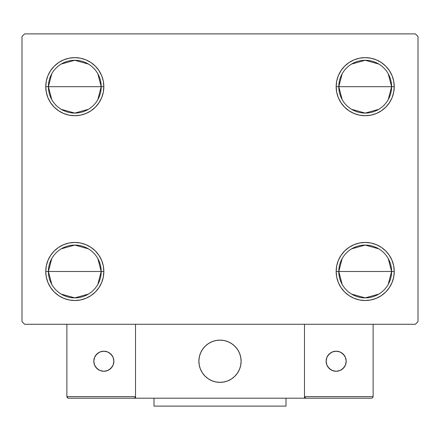 <?xml version="1.0" encoding="UTF-8"?>
<svg xmlns="http://www.w3.org/2000/svg" width="440" height="440" viewBox="0 0 440 440"><rect width="100%" height="100%" fill="white"/><g stroke="black" fill="none" stroke-linecap="round" stroke-linejoin="round"><path stroke-width="0.66" d="M342.155 284.361L338.8 271.48A26.4 26.4 0 0 0 365.2 297.88A26.4 26.4 0 0 0 391.6 271.48L394.24 271.48A29.04 29.04 0 0 1 365.2 300.52A29.04 29.04 0 0 1 336.16 271.48L391.6 271.48A26.4 26.4 0 0 1 365.2 297.88A26.4 26.4 0 0 1 338.8 271.48L342.155 258.599M388.245 258.599L391.6 271.48L388.245 284.361M378.791 294.113L365.2 297.88L351.61 294.113M342.155 99.561L338.8 86.68A26.4 26.4 0 0 0 365.2 113.08A26.4 26.4 0 0 0 391.6 86.68L394.24 86.68A29.04 29.04 0 0 1 365.2 115.72A29.04 29.04 0 0 1 336.16 86.68L391.6 86.68A26.4 26.4 0 0 1 365.2 113.08A26.4 26.4 0 0 1 338.8 86.68L342.155 73.799M388.245 73.799L391.6 86.68L388.245 99.561M378.791 109.313L365.2 113.08L351.61 109.313M51.755 99.561L48.4 86.68A26.4 26.4 0 0 0 74.8 113.08A26.4 26.4 0 0 0 101.2 86.68L103.84 86.68A29.04 29.04 0 0 1 74.8 115.72A29.04 29.04 0 0 1 45.76 86.68L101.2 86.68A26.4 26.4 0 0 1 74.8 113.08A26.4 26.4 0 0 1 48.4 86.68L51.755 73.799M97.845 73.799L101.2 86.68L97.845 99.561M88.391 109.313L74.8 113.08L61.21 109.313M51.755 284.361L48.4 271.48A26.4 26.4 0 0 0 74.8 297.88A26.4 26.4 0 0 0 101.2 271.48L103.84 271.48A29.04 29.04 0 0 1 74.8 300.52A29.04 29.04 0 0 1 45.76 271.48L101.2 271.48A26.4 26.4 0 0 1 74.8 297.88A26.4 26.4 0 0 1 48.4 271.48L51.755 258.599M97.845 258.599L101.2 271.48L97.845 284.361M88.391 294.113L74.8 297.88L61.21 294.113M415.36 33.88L24.64 33.88L22 36.52L22 321.64L24.64 324.28L415.36 324.28L418 321.64L418 36.52L415.36 33.88L24.64 33.88L22 36.52L22 321.64L24.64 324.28L415.36 324.28L418 321.64L418 36.52L415.36 33.88M393.685 265.815L394.24 271.48L391.6 271.48A26.4 26.4 0 0 0 365.2 245.08A26.4 26.4 0 0 0 338.8 271.48A26.4 26.4 0 0 1 365.2 245.08A26.4 26.4 0 0 1 391.6 271.48L336.16 271.48L336.716 265.815L338.371 260.365L341.055 255.349L344.663 250.943L349.069 247.335L354.084 244.651L359.535 242.996L365.2 242.44L370.865 242.996L376.316 244.651L381.332 247.335L385.737 250.943L389.345 255.349L392.029 260.365L393.685 265.815L394.24 271.48L393.685 277.145L392.029 282.596L389.345 287.611L385.737 292.017L381.332 295.625L376.316 298.309L370.865 299.965L365.2 300.52L359.535 299.965L354.084 298.309L349.069 295.625L344.663 292.017L341.055 287.611L338.371 282.596L336.716 277.145L336.16 271.48A29.04 29.04 0 0 1 365.2 242.44A29.04 29.04 0 0 1 394.24 271.48L393.685 277.145M393.685 81.015L394.24 86.68L391.6 86.68A26.4 26.4 0 0 0 365.2 60.28A26.4 26.4 0 0 0 338.8 86.68A26.4 26.4 0 0 1 365.2 60.28A26.4 26.4 0 0 1 391.6 86.68L336.16 86.68L336.716 81.015L338.371 75.564L341.055 70.549L344.663 66.143L349.069 62.535L354.084 59.851L359.535 58.196L365.2 57.64L370.865 58.196L376.316 59.851L381.332 62.535L385.737 66.143L389.345 70.549L392.029 75.564L393.685 81.015L394.24 86.68L393.685 92.345L392.029 97.796L389.345 102.812L385.737 107.217L381.332 110.825L376.316 113.509L370.865 115.165L365.2 115.72L359.535 115.165L354.084 113.509L349.069 110.825L344.663 107.217L341.055 102.812L338.371 97.796L336.716 92.345L336.16 86.68A29.04 29.04 0 0 1 365.2 57.64A29.04 29.04 0 0 1 394.24 86.68L393.685 92.345M46.316 92.345L45.76 86.68L46.316 81.015L47.971 75.564L50.655 70.549L54.263 66.143L58.669 62.535L63.685 59.851L69.135 58.196L74.8 57.64L80.465 58.196L85.916 59.851L90.932 62.535L95.337 66.143L98.945 70.549L101.629 75.564L103.285 81.015L103.84 86.68L103.285 92.345L101.629 97.796L98.945 102.812L95.337 107.217L90.932 110.825L85.916 113.509L80.465 115.165L74.8 115.72L69.135 115.165L63.685 113.509L58.669 110.825L54.263 107.217L50.655 102.812L47.971 97.796L46.316 92.345L45.76 86.68L46.316 81.015M46.316 277.145L45.76 271.48L46.316 265.815L47.971 260.365L50.655 255.349L54.263 250.943L58.669 247.335L63.685 244.651L69.135 242.996L74.8 242.44L80.465 242.996L85.916 244.651L90.932 247.335L95.337 250.943L98.945 255.349L101.629 260.365L103.285 265.815L103.84 271.48L103.285 277.145L101.629 282.596L98.945 287.611L95.337 292.017L90.932 295.625L85.916 298.309L80.465 299.965L74.8 300.52L69.135 299.965L63.685 298.309L58.669 295.625L54.263 292.017L50.655 287.611L47.971 282.596L46.316 277.145L45.76 271.48L46.316 265.815M103.285 92.345L101.629 97.796L98.945 102.812L95.337 107.217L90.932 110.825M85.916 113.509L80.465 115.165M58.669 110.825L54.263 107.217M95.337 66.143L98.945 70.549M392.029 97.796L389.345 102.812M385.737 107.217L381.332 110.825M359.535 115.165L354.084 113.509M349.069 110.825L344.663 107.217L341.055 102.812M341.055 70.549L344.663 66.143M354.084 59.851L359.535 58.196M381.332 62.535L385.737 66.143M344.663 292.017L341.055 287.611M336.716 265.815L338.371 260.365L341.055 255.349L344.663 250.943L349.069 247.335M354.084 244.651L359.535 242.996M381.332 247.335L385.737 250.943M98.945 287.611L95.337 292.017M85.916 298.309L80.465 299.965M58.669 295.625L54.263 292.017M47.971 260.365L50.655 255.349M54.263 250.943L58.669 247.335M80.465 242.996L85.916 244.651M90.932 247.335L95.337 250.943L98.945 255.349M74.8 271.48L48.4 271.48A26.4 26.4 0 0 1 74.8 245.08A26.4 26.4 0 0 1 101.2 271.48L74.8 271.48M61.21 248.848L74.8 245.08L88.391 248.848M48.4 271.48L45.76 271.48A29.04 29.04 0 0 1 74.8 242.44A29.04 29.04 0 0 1 103.84 271.48L101.2 271.48A26.4 26.4 0 0 0 74.8 245.08A26.4 26.4 0 0 0 48.4 271.48M74.8 86.68L48.4 86.68A26.4 26.4 0 0 1 74.8 60.28A26.4 26.4 0 0 1 101.2 86.68L74.8 86.68M61.21 64.048L74.8 60.28L88.391 64.048M48.4 86.68L45.76 86.68A29.04 29.04 0 0 1 74.8 57.64A29.04 29.04 0 0 1 103.84 86.68L101.2 86.68A26.4 26.4 0 0 0 74.8 60.28A26.4 26.4 0 0 0 48.4 86.68M351.61 64.048L365.2 60.28L378.791 64.048M351.61 248.848L365.2 245.08L378.791 248.848M198.88 361.24A21.12 21.12 0 0 1 220 340.12A21.12 21.12 0 0 1 241.12 361.24L240.713 357.12L239.514 353.155L237.562 349.509L234.933 346.308L231.732 343.679L228.085 341.726L224.12 340.527L220 340.12L215.881 340.527L211.915 341.726L208.269 343.679L205.068 346.308L202.439 349.509L200.486 353.155L199.287 357.12L198.88 361.24L199.287 365.36L200.486 369.325L202.439 372.972L205.068 376.173L208.269 378.802L211.915 380.754L215.881 381.953L220 382.36L224.12 381.953L228.085 380.754L231.732 378.802L234.933 376.173L237.562 372.972L239.514 369.325L240.713 365.36L241.12 361.24A21.12 21.12 0 0 1 220 382.36A21.12 21.12 0 0 1 198.88 361.24M373.12 396.616L304.48 396.616L304.48 324.28L304.48 396.616L373.12 396.616L372.658 397.738L373.12 396.616L373.12 324.28L373.12 396.616L372.658 397.738L371.536 398.2L304.48 398.2L304.48 324.28L304.48 398.2L135.52 398.2L135.52 324.28L304.48 324.28L135.52 324.28L135.52 396.616L135.52 324.28L66.88 324.28L135.52 324.28L135.52 398.2L68.464 398.2L133.936 398.2L135.058 397.738L135.52 396.616L66.88 396.616L66.88 324.28L66.88 396.616L67.342 397.738L68.464 398.2L67.342 397.738L67.859 398.079L66.88 396.616L67.001 397.221M304.48 396.616L304.942 397.738L306.064 398.2L133.936 398.2L135.058 397.738L133.936 398.2L135.058 397.738L135.52 396.616L66.88 396.616M198.957 363.039L199.232 365.096M199.711 367.109L200.387 369.072M201.245 370.953L202.29 372.746M203.506 374.429L204.875 375.98M209.803 379.736L211.668 380.65M217.663 382.228L219.731 382.36M221.799 382.283L223.856 382.008M225.869 381.53L227.832 380.853M229.719 379.995L231.506 378.95M233.189 377.735L234.74 376.365L233.189 377.735M236.154 374.847L237.407 373.197M238.497 371.437L239.41 369.573M240.988 363.577L241.12 361.51M241.043 359.442L240.768 357.385M240.29 355.372L239.613 353.408M238.755 351.527L237.71 349.734M236.495 348.051L235.125 346.5M230.197 342.743L228.333 341.831M222.338 340.252L220.27 340.12M218.202 340.197L216.145 340.472M214.132 340.951L212.168 341.627M210.281 342.485L208.494 343.53M206.811 344.745L205.26 346.115M203.847 347.633L202.593 349.283M201.504 351.043L200.59 352.908M199.012 358.903L198.88 360.971M216.414 340.428A21.12 21.12 0 0 1 240.812 357.654A21.12 21.12 0 0 1 223.586 382.052A21.12 21.12 0 0 1 199.188 364.826A21.12 21.12 0 0 1 216.414 340.428L212.421 341.528L208.72 343.382L205.453 345.928L202.747 349.058L200.701 352.66L199.397 356.587L198.886 360.695L199.188 364.826L200.288 368.819L202.142 372.521L204.688 375.788L207.818 378.493L211.42 380.54L215.347 381.843L219.456 382.355L223.586 382.052L227.579 380.952L231.281 379.099L234.548 376.552L237.254 373.423L239.299 369.82L240.603 365.893L241.115 361.785L240.812 357.654L239.712 353.661L237.859 349.959L235.312 346.693L232.183 343.986L228.58 341.941L224.653 340.637L220.545 340.125L216.414 340.428M304.48 324.28L373.12 324.28L304.48 324.28M304.601 397.221L306.064 398.2L304.601 397.221L306.064 398.2L371.536 398.2L372.658 397.738M135.399 397.221L135.058 397.738M223.586 382.052A21.12 21.12 0 0 1 215.892 381.959M215.87 381.953A21.12 21.12 0 0 1 211.931 380.76M211.904 380.749A21.12 21.12 0 0 1 211.415 380.534M346.192 361.24A10.032 10.032 0 0 1 336.16 371.272A10.032 10.032 0 0 1 326.128 361.24A10.032 10.032 0 0 1 336.16 351.208A10.032 10.032 0 0 1 346.192 361.24L345.428 357.401L343.255 354.145L339.999 351.973L336.16 351.208L332.321 351.973L329.065 354.145L326.893 357.401L326.128 361.24L326.893 365.079L329.065 368.335L332.321 370.507L336.16 371.272L339.999 370.507L343.255 368.335L345.428 365.079L346.192 361.24M327.817 366.812L330.589 369.584M341.732 369.584L344.504 366.812M344.504 355.668L341.732 352.897M330.589 352.897L327.817 355.668M103.84 351.208A10.032 10.032 0 0 1 113.872 361.24A10.032 10.032 0 0 1 103.84 371.272A10.032 10.032 0 0 1 93.808 361.24A10.032 10.032 0 0 1 103.84 351.208L100.001 351.973L96.745 354.145L94.573 357.401L93.808 361.24L94.573 365.079L96.745 368.335L100.001 370.507L103.84 371.272L107.679 370.507L110.935 368.335L113.108 365.079L113.872 361.24L113.108 357.401L110.935 354.145L107.679 351.973L103.84 351.208M109.412 369.584L112.184 366.812M112.184 355.668L109.412 352.897M98.269 352.897L95.497 355.668M95.497 366.812L98.269 369.584M286 398.2L286 406.12L154 406.12L154 398.2L154 406.12L286 406.12L286 398.2"/></g></svg>
